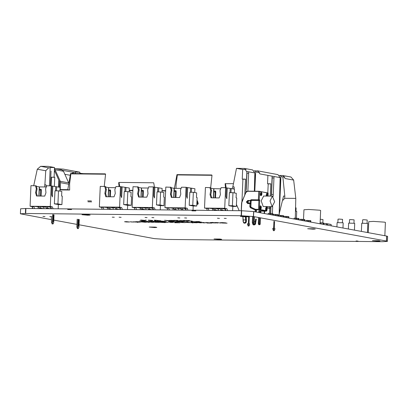 <?xml version="1.0" encoding="UTF-8"?>
<svg xmlns="http://www.w3.org/2000/svg" width="408" height="408" viewBox="0 0 408 408"><rect width="100%" height="100%" fill="white"/><g stroke="black" fill="none" stroke-linecap="round" stroke-linejoin="round"><path stroke-width="0.61" d="M174.762 220.896L169.31 220.402L172.339 220.397L174.94 220.804L173.533 220.917L169.31 220.402L173.018 220.458L174.762 220.896M170.84 220.381L174.119 220.81L170.84 220.381M159.671 222.238L158.217 221.972L162.037 222.36L162.823 222.314L161.277 222.003L162.083 222.013L165.25 222.595L158.217 221.972L161.792 222.36L162.823 222.319L161.277 222.003L162.083 222.013L165.25 222.595L159.671 222.238M169.947 221.605L174.073 221.697L168.371 221.35L171.457 221.238L173.706 221.427L169.172 221.35L174.976 221.733L170.768 221.702L174.068 221.687L168.989 221.427L168.326 221.233L170.284 221.207L173.706 221.427L169.544 221.396L174.976 221.733L169.947 221.605M214.715 222.911L210.12 222.6L212.568 222.391L215.745 222.972L210.523 222.727L212.568 222.391L214.715 222.911M213.46 222.906L210.977 222.63L213.471 222.691M191.372 222.717L189.072 222.294L191.372 222.717M136.088 222.141L133.793 221.717L136.088 222.141M222.095 223.038L226.221 223.13L221.238 222.865L220.335 222.697L221.988 222.63L227.118 223.161L222.095 223.038L226.221 223.13L221.131 222.855L220.473 222.666L222.426 222.635L225.854 222.855L221.692 222.829L227.113 223.176L222.095 223.038M217.005 222.987L214.71 222.564L216.883 222.579L220.856 223.028L217.056 222.635L216.26 222.686L217.811 222.998L217.005 222.987L214.71 222.564L217.061 222.579L220.856 223.028L216.959 222.635L216.266 222.691L217.811 222.998L217.005 222.987M183.11 221.896L180.744 221.422L182.447 221.33L188.266 221.952L182.901 221.401L181.698 221.447L183.11 221.896L180.739 221.416L182.463 221.33L188.266 221.952L182.85 221.401L181.698 221.447L183.11 221.896M155.315 220.32L155.851 220.728L154.964 220.718L154.362 220.162L160.956 220.779L155.152 220.228L155.851 220.728L154.964 220.718L154.362 220.162L160.956 220.779L155.315 220.32M191.949 221.59L192.484 221.998L191.597 221.988L190.99 221.432L191.882 221.437L197.589 222.049L191.78 221.498L192.484 221.998L191.597 221.988L190.99 221.432L191.882 221.437L197.589 222.049L191.949 221.59M149.195 222.426L146.028 221.845L149.195 222.426M145.33 220.141L146.248 220.152L145.33 220.141M145.202 222.243L141.392 221.881L144.723 221.876L146.61 222.161L145.202 222.243L141.392 221.886L145.467 221.937L146.61 222.161L145.202 222.243M144.881 222.187L142.295 221.916L144.891 221.962M155.02 221.605L155.825 221.61L155.02 221.605M152.327 222.319L148.512 221.952L151.842 221.952L153.734 222.238L152.327 222.319L148.512 221.957L152.587 222.013L153.734 222.238L152.327 222.319M152 222.258L149.42 221.988L152.011 222.039M138.853 222.166L135.594 221.656L139.648 221.743L136.466 221.692L141.158 221.993L138.113 222.161L135.594 221.651L139.648 221.743L136.466 221.687L141.194 222.003L138.853 222.166M138.195 221.819L140.658 222.079L138.195 221.819M151.501 220.682L148.313 220.096L152.74 220.493L151.501 220.682L148.313 220.096L152.74 220.493L151.501 220.682M185.594 222.406L189.633 222.62L185.594 222.406M178.169 221.84L175.501 221.58L178.918 221.529L177.633 221.289L178.5 221.299L181.667 221.886L175.562 221.621L178.918 221.529L177.633 221.289L178.5 221.299L181.667 221.886L178.169 221.84M177.924 221.58L180.428 221.804L177.914 221.774M136.96 222.299L137.766 222.309L136.96 222.299M143.866 220.606L140.684 220.019L145.105 220.412L143.866 220.606L140.684 220.019L145.105 220.412L143.866 220.606M148.114 221.111L152.403 221.34L148.114 221.111M149.476 221.309L151.531 221.309L149.476 221.233M192.953 222.646L191.117 222.314L194.922 222.707L195.718 222.666L194.167 222.35L194.973 222.355L197.268 222.778L191.117 222.314L194.611 222.702L195.718 222.666L194.167 222.35L194.973 222.355L197.268 222.778L192.953 222.646M202.766 222.824L203.847 222.748L202.312 222.431L203.118 222.442L205.418 222.865L202.766 222.824L203.847 222.748L202.312 222.431L203.118 222.442L205.418 222.865L202.766 222.824M169.238 222.217L173.528 222.447L169.238 222.217M170.595 222.416L172.655 222.416L170.6 222.34M200.486 222.824L196.671 222.457L200.007 222.452L201.894 222.743L200.486 222.824L196.671 222.462L200.746 222.518L201.894 222.743L200.486 222.824M200.165 222.763L197.579 222.493L200.175 222.539M167.775 220.856L164.592 220.269L169.391 220.733L167.775 220.856L164.592 220.269L169.391 220.733L167.775 220.856M154.148 221.442L151.847 221.019L154.148 221.442M183.044 221.014L179.862 220.427L184.661 220.891L183.044 221.014L179.862 220.427L184.661 220.891L183.044 221.014M130.06 221.804L134.349 222.039L130.06 221.804M131.417 222.003L133.477 222.003L131.422 221.932M192.244 222.88L193.05 222.885L192.244 222.88M139.679 220.891L145.33 221.269L142.846 221.478L139.679 220.891L144.927 221.146L142.846 221.478L139.679 220.891M141.943 220.963L144.458 221.238L141.943 220.963M174.69 222.697L176.48 222.651L174.553 222.141L179.882 222.748L174.69 222.697L176.48 222.651L174.553 222.141L179.882 222.748L174.69 222.697M147.92 221.529L144.748 220.947L147.92 221.529M125.741 221.927L128.673 221.983L124.532 221.738L125.72 221.621L129.494 222.013L125.741 221.927L128.668 221.988L124.583 221.743L126.526 221.636L129.494 222.008L125.741 221.927M164.404 222.181L168.438 222.401L164.404 222.181M206.729 223.033L208.519 222.982L205.724 222.467L211.92 223.084L206.729 223.033L208.519 222.982L205.724 222.467L211.92 223.084L206.729 223.033M154.969 222.248L153.138 221.916L156.937 222.309L157.738 222.268L156.188 221.952L156.993 221.957L159.288 222.38L154.545 222.176L157.682 222.289L156.188 221.952L156.993 221.957L159.288 222.38L154.969 222.248M186.68 221.049L187.486 220.799L183.33 220.463L189.332 220.529L188.455 220.804L192.204 221.111L186.68 221.049L187.486 220.799L183.33 220.463L189.332 220.529L188.455 220.804L192.204 221.111L186.68 221.049M201.516 222.085L195.611 221.575L198.711 221.544L196.717 221.671L201.516 222.085L195.86 221.661L199.558 221.61L196.595 221.646L201.516 222.085M180.02 220.825L177.062 220.906L175.669 220.713L177.159 220.463L173.573 220.361L177.903 220.407L176.72 220.799L180.183 220.922L177.011 220.906L175.669 220.713L177.159 220.463L173.573 220.361L177.903 220.407L176.72 220.799L180.02 220.825M181.54 222.513L184.472 222.564L180.856 222.386L180.198 222.258L181.514 222.207L185.288 222.6L181.54 222.513L184.467 222.569L180.377 222.329L182.32 222.222L185.288 222.595L181.54 222.513M161.303 221.513L165.429 221.605L159.722 221.258L162.812 221.146L165.061 221.335L160.523 221.258L166.326 221.641L162.124 221.61L165.429 221.605L160.339 221.335L159.681 221.146L161.634 221.116L165.061 221.335L160.9 221.304L166.321 221.651L161.303 221.513M155.336 221.309L153.882 221.039L157.702 221.432L158.488 221.381L156.942 221.075L157.748 221.08L160.915 221.666L155.336 221.309L153.882 221.039L157.457 221.427L158.493 221.386L156.942 221.075L157.748 221.08L160.915 221.666L155.336 221.309M51.194 219.621L20.4 213.802L25.689 213.476L25.893 208.478L67.733 208.916L67.708 209.523L71.533 209.559L71.558 208.957L241.664 210.747M67.733 208.916L71.558 208.957L71.533 209.559L67.708 209.523L67.733 208.916M195.804 210.865L195.83 210.258L195.804 210.865L191.979 210.824L192.01 210.217L191.979 210.824L195.804 210.865M313.12 229.199L307.678 228.73L313.599 228.771L315.262 229.061L313.12 229.199M154.709 227.542L149.262 227.067L155.183 227.113L156.845 227.399L154.709 227.542M219.489 239.476L214.047 239.006L219.968 239.047L221.631 239.338L219.489 239.476M377.905 241.133L372.458 240.664L378.384 240.71L380.047 240.995L377.905 241.133M25.673 213.471L241.444 215.73L253.399 216.536L386.539 241.062L387.381 241.363L382.383 241.699L166.612 239.44L154.382 238.614M79.504 224.839L154.382 238.634M76.464 224.278L54.233 220.182M87.873 215.225L81.993 214.72L88.388 214.766L90.188 215.077L87.873 215.225M246.289 216.888L240.409 216.378L246.804 216.424L248.6 216.735L246.289 216.888M358.066 241.133L356.102 240.965L358.066 241.133M241.444 215.73L241.664 210.737L253.618 211.538L386.753 236.069L387.6 236.37L387.381 241.363M20.4 213.802L20.619 208.809L25.893 208.488M241.174 215.73L241.388 210.732M25.403 213.471L25.617 208.473M253.399 216.536L253.618 211.538M253.536 216.561L253.751 211.563M386.407 241.041L386.626 236.043M386.539 241.062L386.753 236.069M320.101 222.697L323.585 223.054M320.249 219.264L322.978 219.535L322.83 222.88M336.931 226.889L337.12 222.6L342.883 222.763L343.189 222.865L342.965 228.001M337.885 222.498L338.028 219.152L339.313 219.071L342.582 219.351L342.434 222.697M348.396 229L348.651 223.11L354.419 223.273L354.72 223.375L354.43 230.112M349.416 223.008L349.564 219.662L350.849 219.581L354.113 219.861L353.971 223.207M361.406 231.397L361.763 223.247L367.526 223.411L367.832 223.513L367.44 232.509M362.528 223.145L362.671 219.8L363.956 219.718L367.226 219.999L367.078 223.344M295.469 211.191L296.718 211.415L296.417 218.311M295.565 207.774L296.111 207.901L295.963 211.242M327.359 223.783L331.153 224.548L327.4 223.87M326.599 224.986L326.65 223.793L323.855 223.278M323.784 224.466L323.835 223.247L323.33 223.156L323.279 224.375M326.726 223.635L325.727 223.625L327.389 223.9L327.333 225.119L327.405 223.91L326.777 223.645M58.171 208.814L58.359 204.581L54.392 203.847L54.958 190.832L58.512 190.868L61.817 191.474L61.618 196.019L62.276 196.141L61.909 204.617L58.359 204.581M32.885 208.549L32.186 206.626L30.07 206.234L30.967 185.65L36.266 185.844L37.092 188.879L36.373 192.811L37.281 196.013M30.07 206.234L50.281 206.448L51.178 185.859L46.67 185.813L45.584 188.833L45.956 192.775L44.722 196.09L36.526 196.008L35.578 192.663L36.373 192.811M51.178 185.859L51.974 186.007L51.587 194.789L52.362 196.911L52.831 186.165L51.964 186.155M52.831 186.165L60.068 187.333L59.9 191.123M46.252 186.981L39.484 186.91L36.409 186.369M35.476 185.696L36.297 188.736L37.092 188.879M36.297 188.736L35.578 192.663M53.096 208.763L52.397 206.836L32.237 206.351L33.823 206.642L32.186 206.626M50.281 206.448L52.397 206.836M61.909 204.617L57.941 203.888L58.512 190.868M57.941 203.888L54.392 203.847M43.901 207.198L43.911 206.927M43.947 206.927L43.87 208.666M38.209 206.866L38.133 208.605M50.776 206.999L50.699 208.738M50.73 207.269L50.74 206.999M51.459 208.743L50.755 206.82M33.992 206.371L38.75 206.876M42.345 206.912L45.579 206.948M49.174 206.984L50.822 206.999M34.522 208.57L33.823 206.642M40.627 206.596L38.678 206.474M47.456 206.667L45.507 206.545M41.346 190.199L40.683 190.077L40.652 189.23L41.177 189.327L41.346 190.199L41.091 196.054M41.024 206.667L43.937 207.203M44.992 216.556L42.968 216.419L44.992 216.556M43.569 208.661L40.958 208.182L40.045 206.489M40.423 196.049L40.683 190.077L39.316 190.062L39.561 189.215L40.652 189.23M39.056 196.034L39.316 190.062M42.203 208.646L39.591 208.167L38.678 206.458M47.853 206.739L50.76 207.274M51.821 216.628L49.791 216.49L51.821 216.628M50.398 208.733L47.787 208.253L46.874 206.56M49.031 208.718L46.42 208.238L45.507 206.53M56.697 186.711L56.513 190.847M55.738 186.701L55.559 190.837M127.464 209.544L127.648 205.306L123.685 204.576L124.251 191.556L127.801 191.592L131.111 192.204L130.912 196.743L131.57 196.865L131.203 205.341L127.648 205.306M102.178 209.279L101.475 207.351L99.363 206.963L100.261 186.374L105.56 186.568L106.381 189.608L105.667 193.535L106.575 196.738M99.363 206.963L119.575 207.172L120.472 186.589L115.964 186.538L114.877 189.557L115.25 193.499L114.011 196.819L105.82 196.733L104.871 193.392L105.667 193.535M120.472 186.589L121.263 186.731L120.88 195.514L121.655 197.64L122.125 186.889L121.258 186.884M122.125 186.889L129.362 188.057L129.193 191.852M115.546 187.706L108.574 187.624L105.703 187.094M104.764 186.42L105.59 189.46L106.381 189.608M105.59 189.46L104.871 193.392M122.39 209.488L121.686 207.565L118.463 207.254L101.531 207.075L103.117 207.371L101.475 207.351M119.575 207.172L121.686 207.565M131.203 205.341L127.235 204.612L127.801 191.592M127.235 204.612L123.685 204.576M113.194 207.922L113.205 207.652M113.24 207.657L113.164 209.391M107.503 207.596L107.426 209.329M120.069 207.728L119.993 209.462M120.023 207.993L120.034 207.723M120.748 209.472L120.049 207.544M103.285 207.096L108.043 207.601M111.639 207.636L114.867 207.672M118.468 207.708L120.115 207.728M103.816 209.294L103.117 207.371M109.92 207.32L107.896 207.182L108.885 208.891L112.863 209.391M116.749 207.391L114.724 207.254L115.714 208.962L119.692 209.462M110.639 190.924L109.976 190.801L109.946 189.955L110.471 190.052L110.639 190.924L110.379 196.778M110.318 207.391L113.225 207.932M114.286 217.28L112.256 217.143L114.286 217.28M109.339 207.213L110.252 208.906M109.716 196.773L109.976 190.801L108.61 190.786L108.849 189.944L109.946 189.955M108.349 196.758L108.61 190.786M111.496 209.375L108.885 208.891M117.147 207.463L120.054 208.004M121.115 217.352L119.085 217.214L121.115 217.352M116.168 207.284L117.081 208.978M118.325 209.447L115.714 208.962M125.99 187.435L125.807 191.571M125.032 187.425L124.853 191.561M193.015 210.227L193.203 205.989L189.236 205.26L189.802 192.244L193.351 192.28L196.661 192.887L196.462 197.431L197.12 197.554L196.753 206.03L193.203 205.989M167.729 209.962L167.025 208.039L164.914 207.647L165.811 187.063L171.11 187.257L171.936 190.291L171.217 194.223L172.125 197.426M164.914 207.647L185.125 207.861L186.023 187.272L181.514 187.226L180.428 190.245L180.8 194.188L179.566 197.503L171.37 197.416L170.422 194.075L171.217 194.223M186.023 187.272L186.813 187.42L186.43 196.197L187.206 198.324L187.675 187.578L186.808 187.568M187.675 187.578L194.912 188.746L194.744 192.535M181.096 188.394L174.328 188.323L171.253 187.782M170.315 187.109L171.141 190.148L171.936 190.291M171.141 190.148L170.422 194.075M187.94 210.176L187.236 208.248L167.081 207.764L168.667 208.054L167.025 208.039M185.125 207.861L187.236 208.248M196.753 206.03L192.785 205.295L193.351 192.28M192.785 205.295L189.236 205.26M178.745 208.61L178.755 208.34M178.791 208.34L178.714 210.079M173.053 208.279L172.977 210.018M185.62 208.411L185.543 210.151M185.574 208.682L185.584 208.411M186.298 210.156L185.599 208.233M168.835 207.779L173.594 208.284M177.189 208.325L180.423 208.355M184.018 208.396L185.666 208.411M169.366 209.982L168.667 208.054M175.471 208.009L173.446 207.871L174.435 209.579L178.413 210.074M182.299 208.08L180.275 207.942L181.264 209.651L185.242 210.145M176.19 191.612L175.527 191.49L175.496 190.638L176.021 190.74L176.19 191.612L175.935 197.467M175.868 208.08L178.775 208.615M179.836 217.969L177.806 217.831L179.836 217.969M174.889 207.901L175.802 209.595M175.267 197.457L175.527 191.49L174.16 191.474L174.4 190.628L175.496 190.638M173.9 197.446L174.16 191.474M177.046 210.059L174.435 209.579M182.697 208.151L185.604 208.687M186.665 218.04L184.635 217.903L186.665 218.04M181.718 207.973L182.631 209.666M183.875 210.13L181.264 209.651M191.541 188.124L191.357 192.26M190.582 188.114L190.403 192.25M160.242 209.885L160.426 205.647L156.458 204.918L157.029 191.898L160.579 191.939L163.883 192.545L163.684 197.084L164.347 197.207L163.975 205.683L160.426 205.647M134.951 209.62L134.252 207.692L132.136 207.305L133.034 186.716L138.332 186.91L139.159 189.95L138.44 193.882L139.347 197.084M132.136 207.305L152.347 207.519L153.245 186.93L148.742 186.884L147.65 189.899L148.028 193.841L146.788 197.161L138.593 197.074L137.649 193.734L138.44 193.882M153.245 186.93L154.04 187.078L153.658 195.855L154.428 197.982L154.897 187.236L154.035 187.226M154.897 187.236L162.134 188.404L161.971 192.194M148.318 188.052L141.55 187.981L138.475 187.435M137.542 186.767L138.363 189.802L139.159 189.95M138.363 189.802L137.649 193.734M155.162 209.829L154.464 207.907L151.235 207.596L134.303 207.422L135.889 207.713L134.252 207.692M152.347 207.519L154.464 207.907M163.975 205.683L160.012 204.954L160.579 191.939M160.012 204.954L156.458 204.918M145.967 208.269L145.982 207.998M146.013 207.998L145.936 209.732M140.281 207.937L140.204 209.676M152.842 208.07L152.765 209.804M152.796 208.34L152.811 208.07M153.525 209.814L152.827 207.891M136.058 207.437L140.816 207.942M144.417 207.983L147.645 208.014M151.246 208.054L152.888 208.07M136.588 209.636L135.889 207.713M142.698 207.662L140.75 207.544M149.527 207.733L147.574 207.616M143.412 191.265L142.754 191.143L142.718 190.296L143.249 190.393L143.412 191.265L143.157 197.12M143.096 207.738L146.003 208.274M147.059 217.622L145.034 217.489L147.059 217.622M145.636 209.732L143.029 209.253L142.111 207.555M142.489 197.115L142.754 191.143L141.387 191.133L141.627 190.286L142.718 190.296M141.127 197.1L141.387 191.133M144.269 209.717L141.663 209.238L140.745 207.529M149.92 207.81L152.832 208.345M153.887 217.694L151.863 217.561L153.887 217.694M152.464 209.804L149.853 209.324L148.94 207.626M151.098 209.789L148.492 209.309L147.574 207.601M158.763 187.782L158.584 191.918M157.809 187.772L157.626 191.908M232.621 210.64L232.805 206.407L228.837 205.673L229.408 192.658L232.958 192.693L236.263 193.305L236.064 197.844L236.727 197.967L236.354 206.443L232.805 206.407M207.33 210.38L206.632 208.452L204.515 208.065L205.413 187.476L210.712 187.67L211.538 190.709L210.819 194.636L211.726 197.839M204.515 208.065L224.726 208.274L225.624 187.69L221.121 187.639L220.029 190.658L220.407 194.601L219.167 197.921L210.972 197.834L210.028 194.494L210.819 194.636M225.624 187.69L226.42 187.833L226.037 196.615L226.807 198.742L227.276 187.991L226.415 187.986M227.276 187.991L234.513 189.159L234.35 192.953M220.697 188.807L213.731 188.726L210.854 188.195M209.921 187.522L210.742 190.561L211.538 190.709M210.742 190.561L210.028 194.494M227.542 210.589L226.843 208.666L223.615 208.355L206.683 208.177L208.269 208.468L206.632 208.452M224.726 208.274L226.843 208.666M236.354 206.443L232.387 205.714L232.958 192.693M232.387 205.714L228.837 205.673M218.346 209.024L218.362 208.753M218.392 208.753L218.316 210.492M212.66 208.697L212.583 210.431M225.221 208.825L225.145 210.564M225.175 209.095L225.185 208.825M225.904 210.574L225.201 208.646M208.437 208.197L213.195 208.702M216.796 208.738L220.024 208.774M223.625 208.809L225.267 208.83M208.967 210.395L208.269 208.468M215.077 208.422L213.124 208.299M221.906 208.493L219.876 208.355L220.871 210.064L224.844 210.559M215.791 192.025L215.128 191.903L215.098 191.056L215.628 191.153L215.791 192.025L215.536 197.88M215.47 208.493L218.382 209.029M219.438 218.382L217.413 218.244L219.438 218.382M218.015 210.487L215.409 210.008L214.491 208.315M214.868 197.875L215.128 191.903L213.766 191.888L214.006 191.041L215.098 191.056M213.506 197.86L213.766 191.888M216.648 210.477L214.042 209.993L213.124 208.289M222.299 208.565L225.211 209.1M226.267 218.453L224.242 218.316L226.267 218.453M221.32 208.386L222.233 210.079M223.477 210.548L220.871 210.064M231.142 188.537L230.964 192.673M230.189 188.527L230.005 192.663M303.521 219.438L303.945 209.758L308.652 209.457L319.801 210.202L320.632 210.487L320.05 223.778M368.251 232.657L368.725 221.697L373.437 221.391L384.581 222.141L385.417 222.426L384.836 235.717M272.111 206.621L274.63 201.797L272.391 196.11L270.045 200.95L272.111 206.621M263.69 196.034L261.171 200.858L263.231 206.53L272.284 206.637M256.183 212.012L256.27 210.095L255.474 209.304L258.223 209.335L258.376 209.753L266.062 211.171L266.883 210.793L266.852 210.049M260.329 205.877L259.641 208.621L260.294 209.197M266.837 193.372L266.123 196.044M266.852 208.758L266.138 206.948L265.552 209.712L266.21 210.283M260.921 192.28L260.233 195.024L260.891 195.6M255.474 209.304L251.211 207.335L250.889 206.764L251.144 201.016L251.721 200.45L258.896 200.527L259.743 199.966L259.33 209.391L266.822 210.773M267.694 193.03L259.483 191.306M259.33 209.391L266.251 210.814M267.679 192.953L259.998 191.485L267.592 192.877M264.211 213.491L264.165 211.15M251.721 200.45L250.379 201.353L250.17 200.456L251.211 199.742L258.386 199.813L258.754 191.403L247.62 191.286L245.912 192.489L241.862 202.062L241.342 210.732M250.889 206.764L250.624 206.713L250.757 203.648L251.042 203.281L250.313 202.822L250.66 202.144L250.379 201.353M255.102 211.813L255.184 209.993L250.446 207.799L249.803 206.657L249.936 203.592L247.727 203.566L248.263 202.088L248.013 201.032L247.07 202.021L247.926 203.031L250.313 202.822M250.93 200.761L248.013 201.032L247.865 200.43L250.93 200.761M251.139 201.057L250.4 201.409M267.633 192.811L268.138 193.035L267.633 192.811M245.692 217.132L245.993 219.912L243.301 219.897L243.224 221.661L244.382 223.018L245.708 221.687L245.478 217.082M255.821 219.198L255.352 221.478L254.306 221.427M246.157 217.433L246.401 219.825L246.136 217.413M244.382 223.018L243.153 221.661L242.995 217.056M255.745 221.738L256.285 219.081M308.83 221.712L308.882 220.514L307.984 220.499L307.938 221.549M310.692 222.054L310.748 220.779M310.753 220.728L310.029 220.59L309.968 221.921M308.882 220.514L310.029 220.59M307.663 221.498L307.709 220.417L306.015 220.397L305.98 221.187M307.709 220.417L308.168 220.499M302.879 220.616L302.93 219.417L302.037 219.402L301.991 220.453M304.745 220.958L304.801 219.683M304.801 219.631L304.077 219.499L304.021 220.825M302.93 219.417L304.077 219.499M301.711 220.402L301.757 219.32L300.064 219.3L300.033 220.091M301.757 219.32L302.221 219.402M296.927 219.519L296.983 218.321L296.086 218.306L296.04 219.356M298.794 219.861L298.85 218.586M298.855 218.535L298.131 218.402L298.07 219.728M296.983 218.321L298.131 218.402M295.764 219.305L295.81 218.224L294.117 218.204L294.081 218.994M295.81 218.224L296.269 218.306M286.875 217.668L286.926 216.47L286.034 216.454L285.988 217.505M288.736 218.01L288.793 216.735M288.798 216.684L288.074 216.546L288.012 217.877M286.926 216.47L288.074 216.546M285.707 217.454L285.753 216.373L284.06 216.352L284.024 217.143M285.753 216.373L286.212 216.454M276.298 215.72L276.349 214.516L275.456 214.501L275.41 215.557M278.164 216.061L278.22 214.786M278.22 214.73L277.496 214.598L277.44 215.929M276.349 214.516L277.496 214.598M275.13 215.501L275.176 214.419L273.482 214.404L273.447 215.195M275.176 214.419L275.635 214.506M281.586 216.694L281.637 215.495L280.745 215.475L280.699 216.531M283.453 217.036L283.504 215.761M283.509 215.71L282.785 215.572L282.724 216.903M281.637 215.495L282.785 215.572M280.418 216.48L280.464 215.393L278.771 215.378L278.735 216.169M280.464 215.393L280.923 215.48M271.009 214.746L271.06 213.542L270.167 213.527L270.121 214.577M272.875 215.087L272.932 213.812M272.932 213.756L272.207 213.624L272.151 214.955M271.06 213.542L272.207 213.624M269.841 214.526L269.887 213.445L268.194 213.43L268.163 214.22M269.887 213.445L270.351 213.532M196.916 204.332L197.773 204.342L196.988 201.532M197.482 200.853L198.237 203.653L197.773 204.342M177.317 174.92L212.007 175.287L211.681 174.986L176.99 174.624L177.317 174.92L176.037 184.911L175.981 188.338M129.249 190.628L132.86 190.664M162.022 190.97L165.638 191.01M104.244 186.415L105.575 174.216L70.89 173.854L69.615 183.794L69.651 190.006L67.784 189.659L70.574 173.507L70.89 173.854M59.956 189.904L69.651 190.006M44.844 186.966L44.707 184.702L45.982 184.936L46.313 186.813M239.236 210.712L236.441 204.525M234.115 189.088L234.126 186.905L232.851 186.67L236.507 168.351L242.658 169.488L242.235 179.097L245.499 179.132L244.81 194.861M233.682 189.006L234.126 186.905M210.666 187.66L212.007 175.287M87.7 200.909L91.377 200.945M87.955 201.817L91.632 201.858M70.574 173.507L105.259 173.869L105.575 174.216M176.99 174.624L174.354 188.323M280.944 176.542L282.826 176.888L284.835 196.248L283.56 196.013L279.337 213.374M270.769 207.973L267.199 207.881L269.714 208.345M267.893 175.358L267.526 183.758L268.194 183.881L267.806 192.841M267.204 206.586L267.153 207.723M259.697 172.625L255.658 171.88M245.494 179.25L242.908 179.224L241.929 201.669M242.908 179.224L242.235 179.097M258.101 170.988L254.245 170.804M254.806 191.326L255.689 171.141L254.174 170.86M50.199 167.79L48.639 167.775L45.732 170.768L37.281 169.213L40.642 166.301L48.363 166.382L54.514 167.515L50.21 167.474L49.409 185.844M54.366 186.446L54.764 177.251L54.096 177.128L54.514 167.515M55.845 168.728L63.245 169.126L79.8 172.176L75.5 172.13L75.434 173.558M79.739 173.604L79.8 172.176M75.485 172.451L73.924 172.436L71.747 173.522M119.039 186.573L118.687 182.662L119.029 182.437L153.719 182.799L154.499 187.231M225.461 187.685L225.104 183.722L233.458 183.636M226.205 187.797L225.451 183.549M119.773 186.578L119.029 182.437M236.507 168.351L244.647 168.473L246.417 171.401L254.867 172.961L252.649 169.947L244.647 168.473M246.136 169.524L242.658 169.488M245.968 192.173L246.871 171.488M248.722 171.824L247.875 191.143M280.153 177.618L277.935 174.609L257.688 170.876L259.906 173.89L280.153 177.618L279.103 215.383M257.264 170.835L257.688 170.876M270.53 213.537L270.83 206.621M271.289 196.1L272.161 176.144M274.008 176.486L273.136 196.406M272.692 206.555L272.386 213.659M270.249 196.09L270.785 183.794L267.526 183.758M269.489 213.445L269.79 206.611M270.779 183.906L268.194 183.881M279.245 215.383L280.974 175.797L279.46 175.522M279.414 175.46L282.974 175.537L285.192 178.546L293.643 180.101L290.975 177.011L282.974 175.537M284.81 176.909L282.826 176.888M295.275 218.219L295.825 198.416L284.651 198.298L284.835 196.248M295.825 198.416L293.643 180.101M284.651 198.298L283.142 200.185M81.136 173.385L83.727 173.645M59.196 187.17L59.441 181.535M58.823 180.152L58.523 187.048M51.127 185.859L51.505 177.22L54.764 177.251M51.505 177.22L54.096 177.128M50.832 177.092L50.449 185.854M59.971 189.577L67.784 189.659M129.26 190.301L132.875 190.342M162.037 190.648L165.653 190.684M232.024 188.7L232.851 186.67M37.281 169.213L33.726 185.681M254.357 191.214L254.867 172.961M44.9 184.737L45.732 170.768M32.232 208.544L32.324 207.014M68.422 182.82L60.287 181.32L55.105 169.723L63.5 171.273L61.705 169.804L54.473 168.473M63.5 171.273L68.483 182.417M54.392 170.248L59.537 181.754L59.512 187.231M60.241 189.582L60.542 182.687L68.248 184.105M60.287 181.32L60.542 182.687M54.458 168.825L55.105 169.723M52.744 214.613L52.403 222.38L52.979 223.956L53.683 222.615L54.019 214.848M52.403 222.38L51.571 222.37L52.148 223.946L53.03 223.961M52.443 221.534L53.718 221.768M51.571 222.37L51.301 216.623M52.729 220.208L52.902 216.164L52.729 220.208L53.081 221.651L53.382 214.73M51.056 171.049L50.413 185.854M246.259 189.48L246.973 173.099L248.651 173.41M254.821 174.548L255.367 174.644L254.643 191.214M248.656 216.663L248.355 223.584L248.992 223.701L248.64 222.263M249.298 216.781L248.992 223.701L249.63 223.819L249.594 224.665L248.895 226.006L248.355 223.584M248.941 226.012L248.059 226.001L247.523 223.574M78.015 219.269L77.678 227.037L78.249 228.613L78.953 227.271L79.29 219.504M77.999 224.864L78.173 220.815L77.999 224.864L78.351 226.307L78.989 226.425M77.678 227.037L76.842 227.026L77.183 219.259M77.714 226.19L78.351 226.307L78.652 219.387M76.842 227.026L77.418 228.602L78.3 228.618M270.683 213.537L270.983 206.621M271.529 194.137L272.243 177.755L273.936 178.066M280.638 179.301L279.924 195.682M279.715 200.45L279.164 213.027M273.931 221.32L273.625 228.24L274.263 228.358L273.911 226.919M274.569 221.437L274.263 228.358L274.905 228.475L274.865 229.321L274.166 230.663L273.625 228.24M274.212 230.668L273.335 230.658L272.794 228.23M272.687 194.55L271.611 194.351M325.492 223.579L326.308 223.589L325.492 223.579M331.25 225.843L331.061 224.461L327.354 223.778M323.835 223.247L323.228 222.987M323.172 222.982L320.081 223.11M326.828 225.027L326.757 223.635L327.405 223.91M323.799 224.471L323.712 223.074L323.177 222.982L323.049 224.329M39.28 186.895L38.882 196.029M39.484 186.91L39.352 189.939M39.591 208.167L40.958 208.182M46.42 208.238L47.787 208.253M108.574 187.624L108.176 196.758M108.778 187.634L108.645 190.664M174.124 188.307L173.726 197.441M174.328 188.323L174.196 191.352M141.352 187.966L140.954 197.1M141.55 187.981L141.423 191.01M141.663 209.238L143.029 209.253M148.492 209.309L149.853 209.324M213.731 188.726L213.333 197.86M213.93 188.736L213.802 191.765M214.042 209.993L215.409 210.008M256.234 210.829L256.765 210.834L256.234 210.829M258.376 209.753L256.178 209.732M260.845 211.114L266.062 211.171L260.845 211.12M259.723 212.665L259.794 211.033L260.819 211.196L260.727 212.849L260.947 211.043L258.896 211.023M258.789 210.885L258.901 212.512M266.975 207.335L267.005 206.581M260.013 191.541L259.575 191.459L259.207 199.869L259.743 199.966M268.005 196.064L268.138 193.035L268.066 196.064M247.727 203.566L246.381 201.986L247.865 200.43M266.103 210.299L265.603 208.493L266.404 206.953M266.628 209.911L267.118 207.794L266.123 208.529L266.628 209.911M266.332 196.049L266.195 194.897L267 193.361M267.607 196.059L267.709 194.198L266.715 194.932L266.924 196.054M260.783 195.616L260.284 193.805L261.084 192.27M261.304 195.228L261.798 193.111L260.804 193.841L261.304 195.228M260.192 209.212L259.687 207.402L260.493 205.867M260.712 208.825L261.202 206.708L260.207 207.437L260.712 208.825M241.271 210.732L241.796 202.026M258.83 191.26L247.687 191.143L259.84 191.372M241.862 202.062L245.846 192.454L246.86 191.337L247.62 191.286M264.297 211.574L264.562 211.625L264.389 211.155M264.481 213.542L264.562 211.66M258.509 209.34L258.896 200.527L251.45 200.399L251.211 199.742M256.27 210.095L256 210.049L255.918 211.961M255.949 209.523L255.678 209.477L256 210.049L255.184 209.993L255.678 209.477L250.946 207.284L250.446 207.799M251.211 207.335L250.624 206.713L249.803 206.657M249.936 203.592L250.135 203.051L250.757 203.648L249.936 203.592M258.626 200.476L258.386 199.813L259.207 199.869L258.626 200.476M268.132 193.071L267.643 192.811M245.912 192.489L246.187 191.862L247.687 191.143M245.835 192.438L241.689 202.827M252.338 222.442L252.598 216.413M252.583 223.385L252.317 222.447L253.235 222.452L253.49 216.561M252.669 216.424L252.404 222.442L252.827 223.594L253.659 223.604L252.899 223.599M253.694 216.592L253.439 222.462L253.802 223.451L254.24 222.61L254.5 216.735M259.988 224.507L258.84 224.706L259.672 224.711L259.248 223.559L259.503 217.658M258.596 224.492L258.611 217.495M258.83 212.502L258.881 211.028L258.815 212.497M259.707 217.699L259.452 223.574L259.814 224.563L260.253 223.722L260.513 217.846M260.146 210.895L259.927 212.701M259.733 210.865L258.907 210.859M258.682 217.51L258.422 223.548L259.452 223.574M245.993 219.912L245.917 221.697L246.315 221.774L246.401 219.825M243.234 219.881L242.928 217.102M252.578 223.457L254.25 224.981L253.587 224.885L252.521 223.385M253.735 224.742L255.066 223.411L255.607 219.213M255.352 221.478L255.27 223.421L255.668 223.497L255.75 221.707M256.306 219.076L255.423 224.324L254.25 224.981L255.668 223.497M255.066 223.411L253.791 224.742M253.99 224.961L253.047 224.64L252.491 223.39M246.417 219.82L246.07 222.6L244.897 223.258L246.315 221.774M245.708 221.687L244.438 223.018M244.637 223.237L243.693 222.921L243.224 221.661M258.759 224.67L258.422 223.548L258.912 224.706M253.975 223.4L253.659 223.604L253.439 222.462M258.82 224.701L259.83 224.696L260.207 224.155L260.528 217.846M252.741 223.564L252.317 222.447L252.583 216.408M62.878 170.401L73.924 172.436M245.04 168.586L244.224 168.433M283.387 175.649L282.55 175.496M70.033 175.246L64.852 174.292M40.642 166.301L48.639 167.775M55.085 171.788L54.33 171.651M248.319 224.431L247.488 224.42M273.59 229.087L272.758 229.077M331.153 224.568L331.26 225.843M272.391 196.11L263.517 196.019M266.312 210.304L267.01 209.829L267.26 208.208L266.909 207.249L266.138 206.948M267.689 196.064L267.653 193.892L266.73 193.351M260.993 195.616L261.691 195.146L261.941 193.525L261.589 192.561L260.819 192.26M260.401 209.212L261.094 208.738L261.344 207.116L260.998 206.157L260.222 205.856M264.542 213.552L264.415 211.155M266.883 210.793L266.919 209.967M267.031 207.432L267.067 206.581M241.256 210.732L241.602 202.832M254.516 216.74L254.194 223.043L253.817 223.584L252.807 223.594M243.137 221.666L242.913 217.082M258.335 223.553L258.596 217.495M310.784 222.074L310.845 220.759M304.837 220.978L304.893 219.662M298.885 219.881L298.942 218.566M288.828 218.025L288.89 216.714M278.256 216.077L278.312 214.766M283.54 217.051L283.601 215.74M272.967 215.103L273.023 213.792M82.472 173.635L79.759 173.13"/></g></svg>
